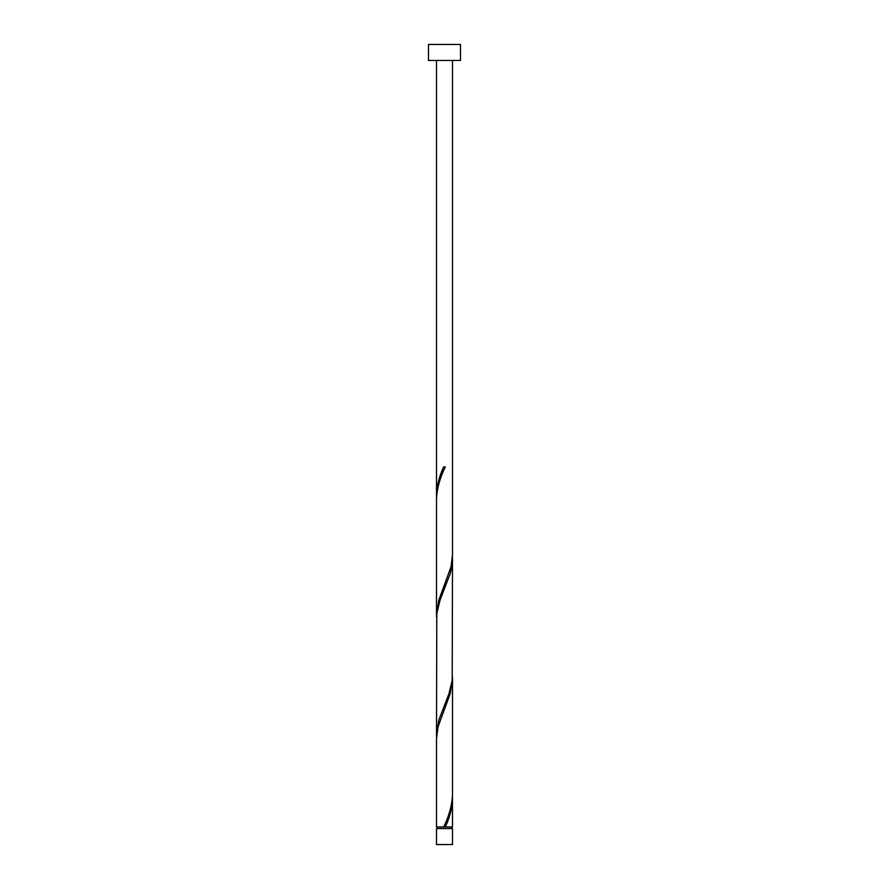 <?xml version="1.0" encoding="UTF-8"?>
<svg xmlns="http://www.w3.org/2000/svg" width="889" height="889" viewBox="0 0 889 889"><rect width="100%" height="100%" fill="white"/><g stroke="black" fill="none" stroke-linecap="round" stroke-linejoin="round"><path stroke-width="1.33" d="M452.501 844.55L436.499 844.55L436.499 828.548L452.501 828.548L452.501 844.55M451.701 828.548L451.701 826.948M437.299 828.548L437.299 826.948M460.502 60.452L428.498 60.452L428.498 44.45L460.502 44.45L460.502 60.452M452.501 60.452L452.501 554.992L450.99 566.915L438.766 600.253L436.499 614.999L436.499 498.829C437.099 488.172 440.033 477.537 445.3 466.903L443.7 466.903C439.266 476.271 436.866 485.638 436.499 494.984L436.499 60.452M444.9 467.847L445.3 466.903M444.1 826.003L443.7 826.948L436.499 826.948L436.499 738.859L438.01 726.935L450.234 693.598L452.501 678.852L452.501 795.022C451.901 805.678 448.967 816.313 443.7 826.948L452.501 826.948L452.457 796.944M445.3 826.948C449.734 817.58 452.134 808.212 452.501 798.867M452.501 558.837L452.201 680.263L449.001 693.598L438.766 720.268L436.499 735.014L436.799 613.588L439.999 600.253L450.234 573.583L451.79 566.915L452.457 556.914M436.499 735.014L436.543 736.937M452.501 678.852L452.457 676.929M436.499 614.999L436.543 616.922M436.499 494.984L436.543 496.907"/></g></svg>
